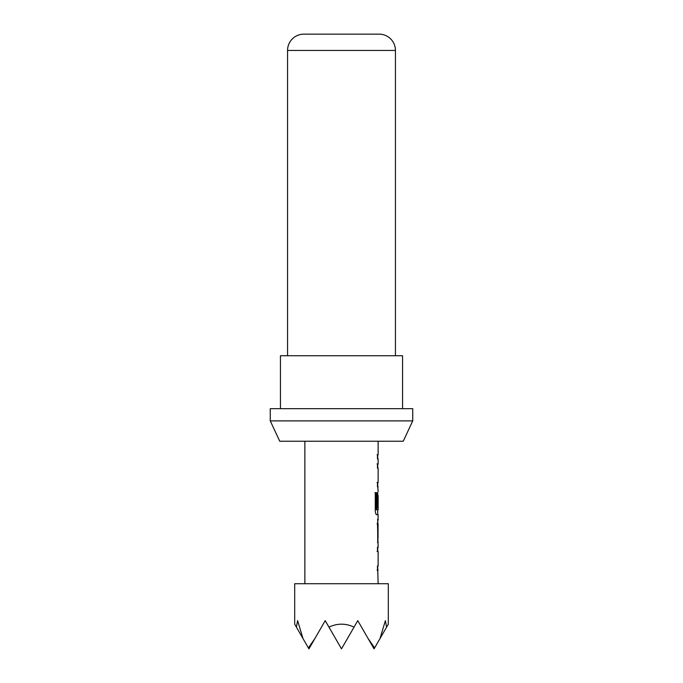 <?xml version="1.0" encoding="UTF-8"?>
<svg xmlns="http://www.w3.org/2000/svg" width="683" height="683" viewBox="0 0 683 683"><rect width="100%" height="100%" fill="white"/><g stroke="black" fill="none" stroke-linecap="round" stroke-linejoin="round"><path stroke-width="1.02" d="M377.733 547.245L377.733 551.514L377.067 551.514M377.733 565.908L377.733 570.177L377.067 570.185M377.733 520.318L378.058 538.119L378.058 523.733M377.076 523.733L377.733 523.733M377.648 523.733L377.733 541.542M377.733 492.537L377.733 495.482M374.899 492.674L376.307 492.674L376.307 509.586L377.656 509.868M377.733 509.868L377.733 514.615L376.231 514.615M377.733 513.718L377.733 514.615M377.631 495.764L378.134 495.482L377.631 495.764L378.032 507.913L377.468 507.913L377.733 492.571M377.067 463.885L377.733 463.894L377.733 468.162M377.067 482.557L377.631 482.266M377.733 482.557L377.733 486.825M377.067 454.767L377.733 454.776L377.733 459.044M395.44 355.749L395.44 50.431A16.281 16.281 0 0 0 379.159 34.15L303.841 34.15L379.159 34.15M395.44 50.431L287.56 50.431A16.281 16.281 0 0 1 303.841 34.15M403.252 441.235L279.748 441.235L270.263 420.882L412.737 420.882L403.252 441.235M412.737 420.882L412.737 408.673L270.263 408.673L270.263 420.882M402.56 408.673L402.56 355.749L280.44 355.749L280.44 408.673M287.56 50.431L287.56 355.749M386.604 627.131L385.391 620.642L380.004 638.571L388.311 624.168L388.311 583.717L294.689 583.717L294.689 624.168L302.996 638.571L297.609 620.642L296.396 627.131M380.004 638.571L374.6 647.919L368.128 638.571L357.781 620.642L354.042 627.131C345.683 623.195 337.317 623.195 328.958 627.131L325.219 620.642L314.872 638.571L308.4 647.919L302.996 638.571M304.866 441.235L304.866 583.717M377.733 569.289L378.134 583.717M378.134 570.177L377.468 570.185L377.468 565.908L378.134 565.908L378.134 551.514L377.468 551.514L377.468 547.245L378.134 547.245L377.468 523.451L378.134 519.456L377.477 519.456M378.015 514.615L378.134 519.456M378.143 514.615L376.623 514.615C375.872 514.359 375.419 513.027 375.274 510.628L375.274 492.674L376.7 492.674L376.777 509.868L378.134 509.868L378.134 495.482M378.032 495.764L378.032 507.913M377.733 485.937L378.134 491.675M378.134 486.834L377.468 486.825L377.468 482.557L378.041 482.266M378.134 441.235L378.134 454.776L377.468 454.767L377.468 459.044L378.134 459.044L378.134 463.894L377.468 463.885L377.468 468.162L378.134 468.162L378.134 482.557M378.134 454.776L377.477 454.776M378.134 463.894L377.733 464.79M377.477 523.733L378.134 523.733M377.477 542.396L378.134 542.396M378.015 547.245L377.733 548.142M328.958 627.131L341.5 648.85L354.042 627.131M368.128 638.571L374.071 648.85L374.6 647.919M308.4 647.919L308.929 648.85L314.872 638.571"/></g></svg>
